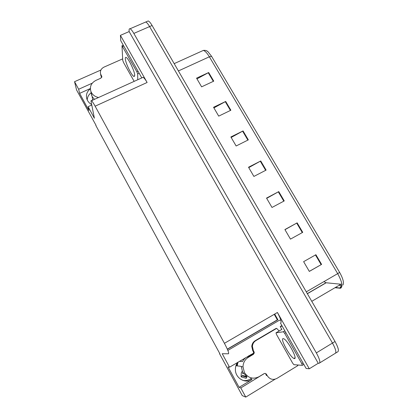 <?xml version="1.0" encoding="UTF-8"?>
<svg xmlns="http://www.w3.org/2000/svg" width="418" height="418" viewBox="0 0 418 418"><rect width="100%" height="100%" fill="white"/><g stroke="black" fill="none" stroke-linecap="round" stroke-linejoin="round"><path stroke-width="0.63" d="M253.601 353.153L229.539 367.192L222.219 353.712L228.484 353.785C229.137 353.173 227.784 349.683 224.424 343.314L95.126 106.188C93.465 103.168 92.253 101.339 91.49 100.707C91.051 100.388 90.92 100.681 91.093 101.579L94.384 118.237L88.114 106.689L91.772 105.022M251.887 378.06L250.168 379.095C247.916 380.422 245.507 380.866 242.942 380.427M219.758 353.544L219.528 353.68L242.257 395.616L245.774 397.1L240.805 387.941L239.091 387.34L252.002 379.539C245.235 384.011 235.355 378.159 235.391 369.711C235.334 367.025 236.045 364.6 237.534 362.448M227.852 350.415L278.999 320.454L280.776 320.042M95.126 106.188L147.115 82.482L120.415 35.347L120.755 40.708L141.796 77.91M280.53 323.198L306.138 368.477L309.294 368.78L277.406 312.486C280.734 318.688 281.789 322.252 280.577 323.187L280.53 323.198M147.115 82.482C145.427 79.551 144.074 77.832 143.06 77.335L142.24 77.711M318.239 363.279L129.141 31.575L129.094 30.315C129.058 29.051 129.381 28.534 130.061 28.764C131.017 29.187 132.271 30.733 133.828 33.419L316.348 352.902C319.812 359.339 320.7 362.814 319.018 363.326L318.239 363.279L309.294 368.78M245.774 397.1L275.107 379.199M297.595 365.473L298.321 365.034M147.272 21.349L148.207 20.947C149.236 21.328 150.532 22.844 152.1 25.498L335.032 341.506L332.472 343.063C335.926 349.453 336.725 352.954 334.875 353.571C336.725 352.954 335.926 349.453 332.472 343.063L149.592 26.585L332.472 343.063L316.348 352.902M144.795 22.415L145.72 22.018C146.739 22.405 148.029 23.925 149.592 26.585C148.029 23.925 146.739 22.405 145.72 22.018L130.061 28.764M92.258 83.182L78.652 89.253L74.545 81.688L76.557 89.943L96.041 125.353M74.545 81.688L100.916 70.02M120.415 35.347L129.141 31.575M87.237 99.939C87.367 97.002 88.673 94.604 91.145 92.754M274.239 314.326L277.359 319.848L227.314 349.129M240.805 387.941L264.406 373.499M90.361 88.548L79.619 93.366L88.94 110.545L88.114 106.689M79.619 93.366L78.652 89.253M219.528 353.68L219.837 353.685L95.811 125.457M239.091 387.34L228.029 366.947L229.539 367.192M274.683 314.07L277.881 319.723L227.376 349.27M277.881 319.723L277.359 319.848M90.366 88.778C86.792 91.636 85.669 95.168 86.996 99.369C87.879 101.59 89.442 103.309 91.673 104.516M341.961 285.625L339.536 285.421M196.977 78.877L208.676 72.533L196.554 78.156L201.617 86.834L213.75 81.149L208.676 72.533M213.906 107.891L225.699 101.454L213.551 107.28L218.708 116.126L230.872 110.237L225.699 101.454M231.159 137.465L243.046 130.933L230.872 136.968L236.133 145.986L248.318 139.884L243.046 130.933M315.893 254.714L303.625 261.663L309.32 271.418L321.594 264.395L315.893 254.714M309.294 271.371L321.594 264.395M284.971 229.691L297.146 222.851L284.893 229.56L290.473 239.122L302.731 232.345L297.146 222.851M266.684 198.346L278.759 191.611L266.532 198.09L272.003 207.464L284.24 200.922L278.759 191.611M248.752 167.613L260.733 160.977L248.527 167.231L253.893 176.427L266.104 170.105L260.733 160.977M206.372 50.698L207.95 51.67L211.597 56.357L339.635 272.421C343.037 278.503 344.139 282.704 342.948 285.034M335.032 341.506C338.481 347.88 339.27 351.386 337.394 352.024L335.706 353.058M323.903 281.633L326.014 282.751L341.48 284.282M248.313 356.972L252.775 354.323L253.632 352.917L253.402 351.841L254.05 351.836L254.28 352.917L253.418 354.328L248.266 357.39C244.917 359.537 243.161 362.699 242.994 366.863L244.42 372.542C248.219 378.123 253.052 379.534 258.925 376.77L264.087 373.65C265.059 373.19 265.858 373.426 266.496 374.35L265.77 374.225L266.485 375.516L267.212 375.646L266.496 374.35M242.21 371.315L241.29 372.861L241.087 376.843L242.487 375.484L246.761 376.44L242.649 372.203L241.254 366.361L235.919 365.74M250.147 355.88L248.668 355.838M239.488 361.288L242.487 361.549C244.133 358.524 246.589 356.695 249.849 356.063M243.229 373.159L242.722 373.823L242.795 372.464M245.131 357.939L245.063 358.294M242.393 375.578L246.871 376.884L246.197 378.327L241.196 376.905M253.402 351.841L252.702 350.571L251.767 346.391C252.007 343.889 253.146 341.992 255.189 340.707L275.917 328.511L276.685 328.37L279.146 330.978M254.05 351.836L253.339 350.556L252.404 346.355C252.639 343.836 253.789 341.929 255.842 340.639L276.685 328.37M297.355 364.956L297.72 365.708L276.836 378.457C272.964 380.291 269.751 379.356 267.212 375.646M281.873 325.57L280.259 326.521L281.779 329.426M282.202 326.155L280.259 326.521M101.804 77.142L101.663 76.154L100.931 78.156L95.894 80.402C91.239 82.905 89.567 86.563 90.884 91.38L91.411 92.55C92.963 95.215 95.361 96.861 98.606 97.483M94.473 99.353L92.185 96.631L91.155 92.806M92.07 96.412L92.775 100.127M101.731 77.356L100.853 75.569L100.576 73.892M101.663 76.154L100.644 74.111C99.897 71.023 101.01 68.693 103.993 67.115L122.652 58.875M283.138 338.632C279.882 338.47 289.961 357.029 293.911 358.456L294.382 358.581C297.987 359.281 287.6 340.022 283.697 338.752L283.138 338.632M302.298 365.342L301.827 363.681L284.695 333.36L283.425 331.772L276.005 332.832L276.507 334.463L292.59 363.054L293.864 364.674L302.298 365.342M125.301 58.651C125.353 62.81 131.665 75.82 133.922 76.452L134.721 75.365C134.868 71.541 128.363 57.987 126.09 57.412C125.515 57.188 125.254 57.606 125.301 58.651M137.741 79.749L137.679 73.965L136.869 71.776L121.988 45.729L122.74 60.396L123.535 62.486L134.157 81.369M252.002 379.539L250.168 379.095M319.76 362.866L334.875 353.571M133.828 33.419L152.1 25.498M224.424 343.314L277.406 312.486M262.734 374.465L262.995 374.512M178.408 70.945L307.287 293.572M177.561 69.487L178.439 70.929L209.361 56.791C207.062 53.008 205.05 50.881 203.326 50.421L201.706 51.153M335.513 287.777L340.613 288.232C343.032 286.529 342.06 281.664 337.687 273.633L339.635 272.421M339.688 288.3L341.396 285.63M211.597 56.357L209.361 56.791L337.687 273.633L306.289 291.853M340.738 284.35L311.771 301.321M326.192 282.777L307.371 293.718M260.299 161.207L265.67 170.33M278.331 191.852L283.801 201.152M296.712 223.092L302.292 232.586M315.459 254.959L321.155 264.646M242.618 131.158L247.884 140.103M225.276 101.673L230.438 110.451M208.253 72.748L213.321 81.353M242.487 375.484L246.918 376.775M248.266 357.39L247.649 357.364M237.952 362.202L237.215 365.813L237.941 362.202M237.069 363.164L236.677 365.781M242.184 375.881L246.808 377.229M250.183 355.864L249.128 355.566M237.743 362.322L237.063 365.802M253.339 350.556L252.702 350.571M255.842 340.639L255.189 340.707M253.418 354.328L252.775 354.323M101.067 75.078L101.276 76.536M301.827 363.681L303.013 362.955M302.402 365.28L303.834 364.402M284.695 333.36L285.881 332.655M283.32 331.756L284.857 330.847M276.005 332.832L281.936 329.332M136.869 71.776L138.034 71.253M137.679 73.965L139.184 73.286M122.589 46.502L123.749 45.996M91.49 100.707L143.06 77.335M341.793 286.847L340.053 288.049L335.92 287.542M207.95 51.67C206.727 50.552 205.186 50.134 203.326 50.421L174.175 63.635M148.207 20.947L145.72 22.018M326.014 282.751L307.314 293.619M242.994 366.863L241.249 366.623M250.408 354.809L251.317 355.185M251.767 346.391L252.404 346.355M254.28 352.917L253.632 352.917M90.884 91.38L91.662 95.482M92.153 100.409L92.613 99.265M100.853 75.569L100.644 74.111M101.773 76.4L101.84 76.886M293.911 358.456L295.019 357.787M283.425 331.772L284.888 330.91M133.922 76.452L134.638 76.128M121.988 45.729L123.279 45.165"/></g></svg>
